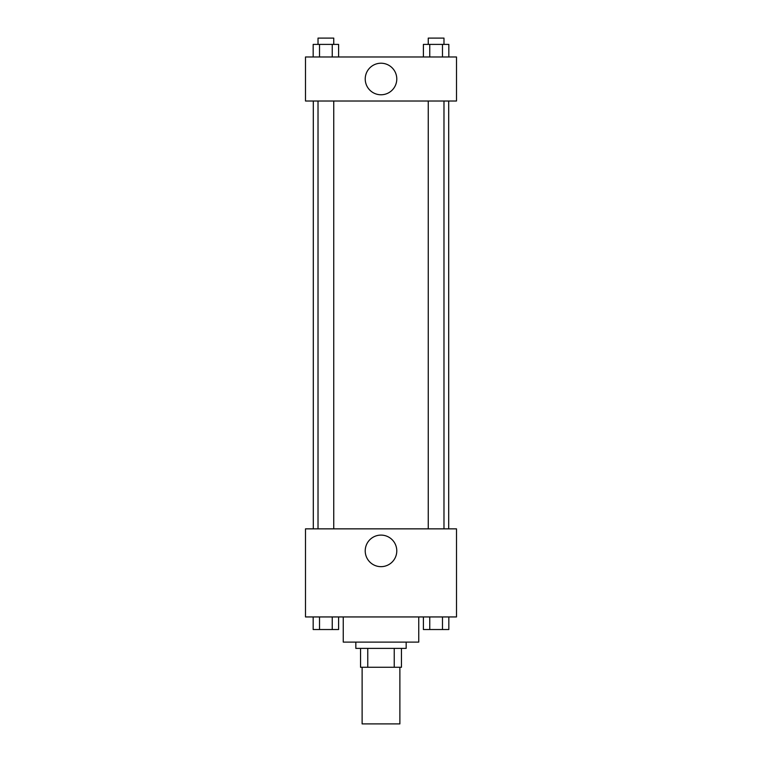 <?xml version="1.0" encoding="UTF-8"?>
<svg xmlns="http://www.w3.org/2000/svg" width="762" height="762" viewBox="0 0 762 762"><rect width="100%" height="100%" fill="white"/><g stroke="black" fill="none" stroke-linecap="round" stroke-linejoin="round"><path stroke-width="1.14" d="M362.121 667.274L362.121 723.9L399.879 723.9L399.879 667.274M394.24 648.395L394.24 667.274L360.55 667.274L360.55 648.395M394.24 667.274L401.45 667.274L401.45 648.395L401.45 667.274M406.165 642.109L406.165 648.395L355.835 648.395L355.835 642.109M367.76 648.395L367.76 667.274M343.252 616.944L343.252 642.109L418.748 642.109L418.748 616.944M456.505 616.944L305.495 616.944L305.495 528.857L456.505 528.857L456.505 616.944M381 566.661A15.783 15.783 0 0 1 367.332 542.992A15.783 15.783 0 0 1 394.668 542.992A15.783 15.783 0 0 1 381 566.661M448.704 101.022L448.704 528.857M428.254 528.857L428.254 101.022M333.746 101.022L333.746 528.857M456.505 101.022L305.495 101.022L305.495 56.979L456.505 56.979L456.505 101.022M396.783 79A15.783 15.783 0 0 1 373.113 92.659A15.783 15.783 0 0 1 373.113 65.332A15.783 15.783 0 0 1 396.783 79M448.828 56.979L448.828 44.396L423.405 44.396L423.405 56.979M442.474 44.396L442.474 56.979M429.758 44.396L429.758 56.979M428.254 44.396L428.254 38.1L443.979 38.1L443.979 44.396M338.595 56.979L338.595 44.396L313.172 44.396L313.172 56.979M332.242 44.396L332.242 56.979M319.526 44.396L319.526 56.979M318.021 44.396L318.021 38.1L333.746 38.1L333.746 44.396M448.828 616.944L448.828 629.526L423.405 629.526L423.405 616.944M442.474 616.944L442.474 629.526M429.758 616.944L429.758 629.526M443.979 629.526L428.254 629.526M338.595 616.944L338.595 629.526L313.172 629.526L313.172 616.944M332.242 616.944L332.242 629.526M319.526 616.944L319.526 629.526M333.746 629.526L318.021 629.526M313.296 101.022L313.296 528.857M443.979 528.857L443.979 101.022M318.021 101.022L318.021 528.857"/></g></svg>
